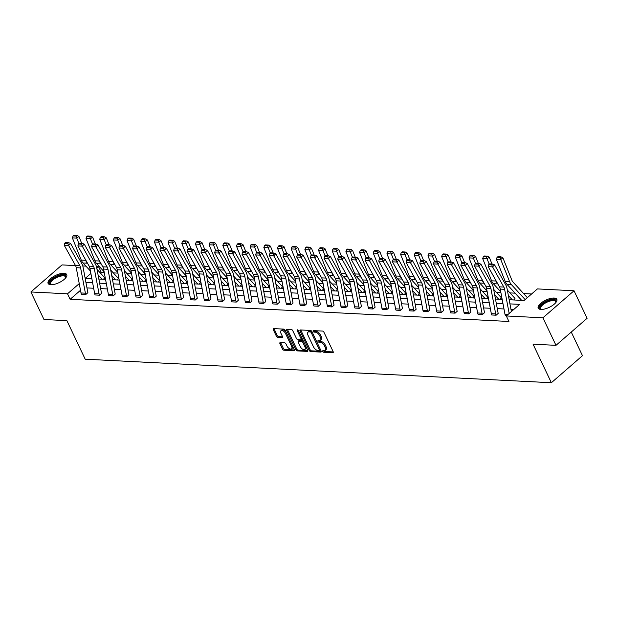 <?xml version="1.0" encoding="UTF-8"?>
<svg xmlns="http://www.w3.org/2000/svg" width="618" height="618" viewBox="0 0 618 618"><rect width="100%" height="100%" fill="white"/><g stroke="black" fill="none" stroke-linecap="round" stroke-linejoin="round"><path stroke-width="0.93" d="M322.704 351.441A0.912 0.487 -131 0 0 323.662 352.229L332.808 352.685A1.298 0.703 -131 0 0 333.148 352.584A1.298 0.703 -131 0 0 333.156 351.65L323.917 332.19A1.298 0.703 -131 0 0 322.542 331.07L313.403 330.607A0.912 0.487 -131 0 0 313.164 330.676A0.912 0.487 -131 0 0 313.156 331.333A0.912 0.487 -131 0 0 314.122 332.121L315.304 332.183A4.156 2.24 -131 0 1 319.699 335.775L320.472 337.397A4.156 2.24 -131 0 1 320.441 340.394A4.156 2.24 -131 0 1 319.359 340.719L318.17 340.657A0.912 0.487 -131 0 0 317.938 340.734A0.912 0.487 -131 0 0 317.93 341.383A0.912 0.487 -131 0 0 318.896 342.171L320.078 342.233A4.156 2.24 -131 0 1 324.473 345.833L325.238 347.455A4.156 2.24 -131 0 1 325.215 350.445A4.156 2.24 -131 0 1 324.133 350.769L322.944 350.715A0.912 0.487 -131 0 0 322.712 350.785A0.912 0.487 -131 0 0 322.704 351.441M323.562 350.746A0.912 0.487 -131 0 0 324.504 351.495L333.264 351.936M314.014 330.638A0.912 0.487 -131 0 0 314.956 331.387L316.146 331.449L315.304 332.183M318.788 340.688A0.912 0.487 -131 0 0 319.73 341.445L320.92 341.499L320.078 342.233M63.971 273.287A10.313 4.002 154.6 0 1 66.736 274.57A10.313 4.002 154.6 0 1 61.908 281.074A10.313 4.002 154.6 0 1 50.854 284.697A10.313 4.002 154.6 0 1 48.096 283.415A10.313 4.002 154.6 0 1 52.924 276.91A10.313 4.002 154.6 0 1 63.971 273.287M554.068 298.031A10.313 4.002 154.6 0 1 556.833 299.305A10.313 4.002 154.6 0 1 552.005 305.81A10.313 4.002 154.6 0 1 540.951 309.433A10.313 4.002 154.6 0 1 538.193 308.158A10.313 4.002 154.6 0 1 543.021 301.654A10.313 4.002 154.6 0 1 554.068 298.031M280.263 342.596A1.298 0.703 -131 0 0 279.931 342.696A1.298 0.703 -131 0 0 279.923 343.631L282.511 349.093A1.298 0.703 -131 0 0 283.886 350.221L294.037 350.73A1.298 0.703 -131 0 0 294.377 350.63A1.298 0.703 -131 0 0 294.384 349.695L285.145 330.236A1.298 0.703 -131 0 0 283.778 329.108L273.619 328.598A1.298 0.703 -131 0 0 273.28 328.699A1.298 0.703 -131 0 0 273.272 329.633L276.401 336.231A1.298 0.703 -131 0 0 277.776 337.351L282.125 337.575A1.298 0.703 -131 0 0 282.465 337.474A1.298 0.703 -131 0 0 282.472 336.54L280.92 333.264A3.476 1.869 -131 0 1 280.943 330.761A3.476 1.869 -131 0 1 285.524 333.496L291.603 346.312A3.476 1.869 -131 0 1 291.58 348.815A3.476 1.869 -131 0 1 286.999 346.072L285.987 343.94A1.298 0.703 -131 0 0 284.612 342.82L280.263 342.596M509.155 299.745L524.095 300.502L537.421 288.915L574.029 290.761L587.1 318.293L555.991 345.338L533.064 344.187L551.364 382.727L85.199 359.197L66.898 320.649L43.971 319.498L30.9 291.966L62.009 264.913L75.527 265.601M555.991 345.338L542.913 317.806L506.312 315.96L519.638 304.373L509.935 303.886M80.502 290.29L70.12 299.321L508.923 321.468L506.312 315.96M70.12 299.321L67.501 293.813L30.9 291.966M309.278 350.445A1.298 0.703 -131 0 0 310.645 351.572L320.804 352.082A1.298 0.703 -131 0 0 321.144 351.982A1.298 0.703 -131 0 0 321.151 351.047L311.912 331.588A1.298 0.703 -131 0 0 310.537 330.46L300.387 329.95A1.298 0.703 -131 0 0 300.047 330.051A1.298 0.703 -131 0 0 300.039 330.985L309.278 350.445L310.112 349.711A1.298 0.703 -131 0 0 311.487 350.839L321.26 351.333M307.424 351.403L297.266 350.893A1.298 0.703 -131 0 1 295.891 349.773L286.652 330.313A1.298 0.703 -131 0 1 286.667 329.379A1.298 0.703 -131 0 1 286.999 329.27L291.348 329.494A1.298 0.703 -131 0 1 292.723 330.615L296.47 338.51A1.298 0.703 -131 0 0 297.845 339.63L300.727 339.776A1.298 0.703 -131 0 0 301.066 339.676A1.298 0.703 -131 0 0 301.074 338.741L297.173 330.53A0.912 0.487 -131 0 1 297.181 329.873A0.912 0.487 -131 0 1 298.378 330.584L307.772 350.367A1.298 0.703 -131 0 1 307.764 351.302A1.298 0.703 -131 0 1 307.424 351.403L307.911 350.985M574.029 290.761L542.913 317.806M551.364 382.727L582.473 355.682L571.264 332.067M117.018 279.954L118.401 278.726A4.627 3.461 92.9 0 0 117.698 277.667L110.684 270.02M144.373 281.337L145.755 280.101A4.627 3.461 92.9 0 0 145.052 279.042L138.038 271.402M171.734 282.712L173.11 281.484A4.627 3.461 92.9 0 0 172.407 280.425L165.392 272.785M199.089 284.095L200.464 282.866A4.627 3.461 92.9 0 0 199.761 281.808L192.754 274.168M226.443 285.477L227.818 284.249A4.627 3.461 92.9 0 0 227.115 283.191L220.108 275.543M253.797 286.86L255.172 285.624A4.627 3.461 92.9 0 0 254.469 284.566L247.463 276.926M281.151 288.235L282.526 287.007A4.627 3.461 92.9 0 0 281.823 285.949L274.817 278.309M308.506 289.618L309.881 288.39A4.627 3.461 92.9 0 0 309.178 287.331L302.171 279.691M335.86 291.001L337.235 289.772A4.627 3.461 92.9 0 0 336.532 288.714L329.525 281.066M363.214 292.384L364.589 291.148A4.627 3.461 92.9 0 0 363.886 290.089L356.88 282.449M390.568 293.759L391.943 292.53A4.627 3.461 92.9 0 0 391.24 291.472L384.234 283.832M417.922 295.141L419.298 293.913A4.627 3.461 92.9 0 0 418.595 292.855L411.588 285.215M445.277 296.524L446.652 295.296A4.627 3.461 92.9 0 0 445.949 294.238L438.942 286.59M472.631 297.907L474.006 296.671A4.627 3.461 92.9 0 0 473.303 295.613L466.296 287.973M499.985 299.282L501.36 298.054A4.627 3.461 92.9 0 0 500.657 296.995L493.651 289.355M531.58 293.99L523.624 293.589M515.08 293.164L509.943 292.901M500.866 292.445L496.269 292.214M487.185 291.75L482.588 291.518M473.512 291.063L468.915 290.831M459.831 290.375L455.234 290.143M446.157 289.68L441.561 289.448M432.476 288.992L427.88 288.76M418.803 288.305L414.207 288.065M405.122 287.609L400.526 287.378M391.449 286.922L386.853 286.69M377.768 286.227L373.172 285.995M364.095 285.539L359.498 285.307M350.414 284.852L345.817 284.62M336.74 284.156L332.144 283.925M323.059 283.469L318.463 283.237M309.386 282.781L304.79 282.542M295.705 282.086L291.109 281.854M282.032 281.399L277.436 281.167M268.351 280.703L263.755 280.472M254.678 280.016L250.081 279.784M240.997 279.328L236.4 279.097M227.324 278.633L222.727 278.401M213.643 277.945L209.046 277.714M199.969 277.258L195.373 277.019M186.288 276.563L181.692 276.331M172.615 275.875L168.019 275.643M158.934 275.18L154.338 274.948M145.261 274.492L140.665 274.261M131.58 273.805L126.984 273.573M117.907 273.11L113.31 272.878M104.226 272.422L101.228 272.268L100.379 273.009M513.658 299.977L515.041 298.741A4.627 3.461 92.9 0 0 514.33 297.683L507.324 290.043M486.304 298.594L487.687 297.366A4.627 3.461 92.9 0 0 486.976 296.308L479.97 288.66M458.95 297.212L460.333 295.983A4.627 3.461 92.9 0 0 459.622 294.925L452.615 287.285M431.596 295.829L432.971 294.601A4.627 3.461 92.9 0 0 432.268 293.542L425.261 285.902M404.242 294.454L405.617 293.218A4.627 3.461 92.9 0 0 404.914 292.159L397.907 284.519M376.887 293.071L378.262 291.843A4.627 3.461 92.9 0 0 377.559 290.784L370.553 283.137M349.533 291.688L350.908 290.46A4.627 3.461 92.9 0 0 350.205 289.402L343.199 281.762M322.179 290.305L323.554 289.077A4.627 3.461 92.9 0 0 322.851 288.019L315.844 280.379M294.825 288.93L296.2 287.702A4.627 3.461 92.9 0 0 295.497 286.636L288.49 278.996M267.47 287.548L268.845 286.319A4.627 3.461 92.9 0 0 268.142 285.261L261.136 277.613M240.116 286.165L241.491 284.937A4.627 3.461 92.9 0 0 240.788 283.878L233.782 276.238M212.762 284.782L214.137 283.554A4.627 3.461 92.9 0 0 213.434 282.496L206.427 274.856M185.408 283.407L186.783 282.179A4.627 3.461 92.9 0 0 186.08 281.113L179.073 273.473M158.053 282.024L159.429 280.796A4.627 3.461 92.9 0 0 158.726 279.738L151.719 272.09M130.699 280.642L132.074 279.413A4.627 3.461 92.9 0 0 131.371 278.355L124.365 270.715M103.345 279.259L104.72 278.03A4.627 3.461 92.9 0 0 104.017 276.972L97.011 269.332M82.781 265.964L85.917 266.126M96.454 266.652L98.617 266.767L96.817 268.32M101.228 272.268L98.617 266.767M90.885 273.488L85.284 278.347L91.858 278.679M79.243 283.608L67.501 293.813M502.952 303.531L496.254 303.199M489.278 302.843L482.581 302.503M475.597 302.156L468.9 301.816M461.924 301.46L455.227 301.12M448.243 300.773L441.546 300.433M434.57 300.078L427.872 299.745M420.889 299.39L414.191 299.05M407.216 298.703L400.518 298.363M393.535 298.007L386.837 297.675M379.861 297.32L373.164 296.98M366.18 296.632L359.483 296.292M352.507 295.937L345.81 295.597M338.826 295.249L332.129 294.91M325.153 294.554L318.455 294.222M311.472 293.867L304.774 293.527M297.799 293.179L291.101 292.839M284.118 292.484L277.42 292.152M270.445 291.796L263.747 291.457M256.764 291.109L250.066 290.769M243.09 290.414L236.393 290.074M229.409 289.726L222.712 289.386M215.736 289.031L209.038 288.699M202.055 288.343L195.358 288.003M188.382 287.656L181.684 287.316M174.701 286.961L168.003 286.628M161.028 286.273L154.33 285.933M147.347 285.586L140.649 285.246M133.673 284.89L126.976 284.55M119.992 284.203L113.295 283.863M106.319 283.507L99.622 283.175M92.638 282.82L85.941 282.48M98.841 279.035L105.539 279.375M112.515 279.722L119.212 280.062M126.196 280.417L132.893 280.75M139.869 281.105L146.566 281.445M153.55 281.793L160.247 282.132M167.223 282.488L173.921 282.828M180.904 283.175L187.602 283.515M194.577 283.871L201.275 284.203M208.258 284.558L214.956 284.898M221.932 285.246L228.629 285.586M235.612 285.941L242.31 286.273M249.286 286.628L255.983 286.968M262.967 287.316L269.664 287.656M276.64 288.011L283.338 288.351M290.321 288.699L297.019 289.039M303.994 289.394L310.692 289.726M317.675 290.081L324.373 290.421M331.348 290.769L338.046 291.109M345.029 291.464L351.727 291.796M358.703 292.152L365.4 292.492M372.384 292.839L379.081 293.179M386.057 293.535L392.754 293.874M399.738 294.222L406.435 294.562M413.411 294.917L420.109 295.249M427.092 295.605L433.79 295.945M440.765 296.292L447.463 296.632M454.446 296.988L461.144 297.32M468.12 297.675L474.817 298.015M481.801 298.363L488.498 298.703M495.474 299.058L502.171 299.398M513.797 309.456L510.955 309.309M503.979 308.961L497.274 308.621M490.298 308.266L483.6 307.934M476.625 307.579L469.919 307.239M462.944 306.891L456.246 306.551M449.271 306.196L442.565 305.856M435.59 305.508L428.892 305.168M421.916 304.813L415.211 304.481M408.235 304.126L401.538 303.786M394.562 303.438L387.857 303.098M380.881 302.743L374.184 302.411M367.208 302.055L360.503 301.715M353.527 301.368L346.829 301.028M339.854 300.672L333.148 300.333M326.173 299.985L319.475 299.645M312.499 299.29L305.794 298.957M298.818 298.602L292.121 298.262M285.145 297.915L278.44 297.575M271.464 297.219L264.767 296.887M257.791 296.532L251.086 296.192M244.11 295.844L237.412 295.504M230.437 295.149L223.731 294.809M216.756 294.462L210.058 294.122M203.075 293.766L196.377 293.434M189.402 293.079L182.704 292.739M175.721 292.391L169.023 292.051M162.047 291.696L155.35 291.364M148.366 291.008L141.669 290.669M134.693 290.321L127.996 289.981M121.012 289.626L114.315 289.286M107.339 288.938L100.641 288.598M93.658 288.251L86.96 287.911M85.817 294.5L85.802 294.477A4.627 3.461 -87.1 0 1 85.384 293.171L80.626 267.918A6.613 4.944 92.9 0 0 79.83 265.663L68.583 245.47L70.583 243.446L81.831 263.647A9.919 7.416 -87.1 0 1 83.028 267.022L87.787 292.283A1.321 0.989 92.9 0 0 87.903 292.654L85.817 294.5L81.421 294.261A4.627 3.461 -87.1 0 1 81.004 292.955L76.246 267.694A6.613 4.944 92.9 0 0 75.442 265.446L64.202 245.246L68.583 245.47L67.771 243.469L68.567 242.665L65.5 242.511L64.705 243.314L67.771 243.469M99.49 295.195L99.483 295.172A4.627 3.461 -87.1 0 1 99.065 293.867L94.307 268.606A6.613 4.944 92.9 0 0 93.503 266.358L82.264 246.157L84.264 244.141L95.504 264.334A9.919 7.416 -87.1 0 1 96.709 267.71L101.46 292.971A1.321 0.989 92.9 0 0 101.584 293.341L99.49 295.195L95.095 294.948A4.627 3.461 -87.1 0 1 94.678 293.643L89.919 268.39A6.613 4.944 92.9 0 0 89.123 266.134L77.876 245.941L82.264 246.157L81.445 244.164L82.248 243.353L79.181 243.198L78.378 244.01L81.445 244.164M108.776 295.643L113.156 295.86A4.627 3.461 -87.1 0 1 112.739 294.554L107.98 269.301A6.613 4.944 92.9 0 0 107.184 267.046L95.937 246.852L97.938 244.828L109.185 265.022A9.919 7.416 -87.1 0 1 110.383 268.405L115.141 293.658A1.321 0.989 92.9 0 0 115.257 294.037L113.171 295.883L108.776 295.643A4.627 3.461 -87.1 0 1 108.359 294.33L103.6 269.077A6.613 4.944 92.9 0 0 102.797 266.821L91.557 246.628L95.937 246.852L95.126 244.852L95.921 244.04L92.855 243.886L92.059 244.697L95.126 244.852M122.449 296.331L126.837 296.555A4.627 3.461 -87.1 0 1 126.42 295.249L121.661 269.989A6.613 4.944 92.9 0 0 120.858 267.733L109.618 247.54L111.619 245.516L122.858 265.717A9.919 7.416 -87.1 0 1 124.063 269.093L128.814 294.353A1.321 0.989 92.9 0 0 128.938 294.724L126.844 296.57L122.449 296.331A4.627 3.461 -87.1 0 1 122.032 295.025L117.273 269.765A6.613 4.944 92.9 0 0 116.478 267.517L105.23 247.316L109.618 247.54L108.799 245.539L109.602 244.736L106.535 244.581L105.732 245.385L108.799 245.539M136.13 297.019L140.51 297.243A4.627 3.461 -87.1 0 1 140.093 295.937L135.334 270.676A6.613 4.944 92.9 0 0 134.539 268.428L123.291 248.235L125.292 246.211L136.539 266.404A9.919 7.416 -87.1 0 1 137.737 269.788L142.495 295.041A1.321 0.989 92.9 0 0 142.611 295.412L140.525 297.266L136.13 297.019A4.627 3.461 -87.1 0 1 135.713 295.713L130.954 270.46A6.613 4.944 92.9 0 0 130.151 268.204L118.911 248.011L123.291 248.235L122.48 246.234L123.276 245.423L120.209 245.269L119.413 246.08L122.48 246.234M154.199 297.953L154.191 297.93A4.627 3.461 -87.1 0 1 153.774 296.625L149.015 271.372A6.613 4.944 92.9 0 0 148.212 269.116L136.972 248.923L138.973 246.899L150.213 267.092A9.919 7.416 -87.1 0 1 151.418 270.475L156.169 295.728A1.321 0.989 92.9 0 0 156.292 296.107L154.199 297.953L149.803 297.714A4.627 3.461 -87.1 0 1 149.386 296.408L144.627 271.147A6.613 4.944 92.9 0 0 143.832 268.892L132.584 248.699L136.972 248.923L136.153 246.922L136.957 246.111L133.89 245.956L133.086 246.767L136.153 246.922M167.88 298.649L167.864 298.625A4.627 3.461 -87.1 0 1 167.447 297.32L162.688 272.059A6.613 4.944 92.9 0 0 161.893 269.803L150.645 249.61L152.646 247.594L163.894 267.787A9.919 7.416 -87.1 0 1 165.091 271.163L169.85 296.424A1.321 0.989 92.9 0 0 169.973 296.794L167.88 298.649L163.484 298.401A4.627 3.461 -87.1 0 1 163.067 297.096L158.308 271.835A6.613 4.944 92.9 0 0 157.505 269.587L146.265 249.394L150.645 249.61L149.834 247.609L150.63 246.806L147.563 246.652L146.767 247.455L149.834 247.609M181.553 299.336L181.545 299.313A4.627 3.461 -87.1 0 1 181.128 298.007L176.369 272.747A6.613 4.944 92.9 0 0 175.566 270.499L164.326 250.305L166.327 248.281L177.567 268.475A9.919 7.416 -87.1 0 1 178.772 271.858L183.523 297.111A1.321 0.989 92.9 0 0 183.646 297.482L181.553 299.336L177.157 299.089A4.627 3.461 -87.1 0 1 176.74 297.783L171.982 272.53A6.613 4.944 92.9 0 0 171.186 270.275L159.938 250.081L164.326 250.305L163.507 248.305L164.311 247.494L161.244 247.339L160.441 248.15L163.507 248.305M195.234 300.024L195.218 300A4.627 3.461 -87.1 0 1 194.801 298.695L190.043 273.442A6.613 4.944 92.9 0 0 189.247 271.186L177.999 250.993L180 248.969L191.248 269.162A9.919 7.416 -87.1 0 1 192.445 272.546L197.204 297.806A1.321 0.989 92.9 0 0 197.327 298.177L195.234 300.024L190.838 299.784A4.627 3.461 -87.1 0 1 190.421 298.479L185.663 273.218A6.613 4.944 92.9 0 0 184.859 270.97L173.619 250.769L177.999 250.993L177.188 248.992L177.984 248.189L174.917 248.034L174.121 248.838L177.188 248.992M208.907 300.719L208.899 300.696A4.627 3.461 -87.1 0 1 208.482 299.39L203.724 274.129A6.613 4.944 92.9 0 0 202.92 271.881L191.68 251.68L193.681 249.664L204.921 269.857A9.919 7.416 -87.1 0 1 206.126 273.233L210.877 298.494A1.321 0.989 92.9 0 0 211.001 298.865L208.907 300.719L204.512 300.472A4.627 3.461 -87.1 0 1 204.094 299.166L199.336 273.913A6.613 4.944 92.9 0 0 198.54 271.657L187.293 251.464L191.68 251.68L190.862 249.687L191.665 248.876L188.598 248.722L187.795 249.533L190.862 249.687M222.588 301.406L222.573 301.383A4.627 3.461 -87.1 0 1 222.156 300.078L217.397 274.825A6.613 4.944 92.9 0 0 216.601 272.569L205.354 252.376L207.354 250.352L218.602 270.545A9.919 7.416 -87.1 0 1 219.799 273.928L224.558 299.182A1.321 0.989 92.9 0 0 224.682 299.56L222.588 301.406L218.193 301.167A4.627 3.461 -87.1 0 1 217.775 299.854L213.017 274.601A6.613 4.944 92.9 0 0 212.213 272.345L200.974 252.152L205.354 252.376L204.543 250.375L205.346 249.564L202.271 249.409L201.476 250.22L204.543 250.375M231.866 301.854L236.254 302.078A4.627 3.461 -87.1 0 1 235.837 300.773L231.078 275.512A6.613 4.944 92.9 0 0 230.275 273.256L219.035 253.063L221.035 251.039L232.275 271.24A9.919 7.416 -87.1 0 1 233.48 274.616L238.239 299.877A1.321 0.989 92.9 0 0 238.355 300.248L236.261 302.094L231.866 301.854A4.627 3.461 -87.1 0 1 231.449 300.549L226.69 275.288A6.613 4.944 92.9 0 0 225.894 273.04L214.647 252.839L219.035 253.063L218.216 251.062L219.019 250.259L215.952 250.105L215.149 250.908L218.216 251.062M245.547 302.542L249.927 302.766A4.627 3.461 -87.1 0 1 249.51 301.46L244.751 276.2A6.613 4.944 92.9 0 0 243.956 273.952L232.708 253.759L234.709 251.735L245.956 271.928A9.919 7.416 -87.1 0 1 247.154 275.311L251.912 300.564A1.321 0.989 92.9 0 0 252.036 300.935L249.942 302.789L245.547 302.542A4.627 3.461 -87.1 0 1 245.13 301.236L240.371 275.983A6.613 4.944 92.9 0 0 239.568 273.728L228.328 253.534L232.708 253.759L231.897 251.758L232.7 250.947L229.626 250.792L228.83 251.603L231.897 251.758M263.616 303.477L263.608 303.453A4.627 3.461 -87.1 0 1 263.191 302.148L258.432 276.895A6.613 4.944 92.9 0 0 257.629 274.639L246.389 254.446L248.39 252.422L259.63 272.615A9.919 7.416 -87.1 0 1 260.835 275.999L265.593 301.252A1.321 0.989 92.9 0 0 265.709 301.63L263.616 303.477L259.22 303.237A4.627 3.461 -87.1 0 1 258.803 301.932L254.044 276.671A6.613 4.944 92.9 0 0 253.249 274.415L242.001 254.222L246.389 254.446L245.57 252.445L246.373 251.634L243.307 251.48L242.503 252.291L245.57 252.445M277.297 304.172L277.281 304.149A4.627 3.461 -87.1 0 1 276.864 302.843L272.105 277.582A6.613 4.944 92.9 0 0 271.31 275.327L260.062 255.134L262.063 253.117L273.31 273.31A9.919 7.416 -87.1 0 1 274.508 276.686L279.266 301.947A1.321 0.989 92.9 0 0 279.39 302.318L277.297 304.172L272.901 303.925A4.627 3.461 -87.1 0 1 272.484 302.619L267.725 277.358A6.613 4.944 92.9 0 0 266.922 275.11L255.682 254.917L260.062 255.134L259.251 253.133L260.054 252.329L256.98 252.175L256.184 252.978L259.251 253.133M290.97 304.859L290.962 304.836A4.627 3.461 -87.1 0 1 290.545 303.531L285.786 278.27A6.613 4.944 92.9 0 0 284.983 276.022L273.743 255.829L275.744 253.805L286.984 273.998A9.919 7.416 -87.1 0 1 288.189 277.382L292.947 302.635A1.321 0.989 92.9 0 0 293.063 303.005L290.97 304.859L286.574 304.612A4.627 3.461 -87.1 0 1 286.157 303.307L281.399 278.054A6.613 4.944 92.9 0 0 280.603 275.798L269.355 255.605L273.743 255.829L272.924 253.828L273.728 253.017L270.661 252.862L269.857 253.674L272.924 253.828M304.651 305.547L304.635 305.524A4.627 3.461 -87.1 0 1 304.218 304.218L299.46 278.965A6.613 4.944 92.9 0 0 298.664 276.709L287.416 256.516L289.417 254.492L300.665 274.686A9.919 7.416 -87.1 0 1 301.862 278.069L306.621 303.33A1.321 0.989 92.9 0 0 306.744 303.701L304.651 305.547L300.255 305.307A4.627 3.461 -87.1 0 1 299.838 304.002L295.08 278.741A6.613 4.944 92.9 0 0 294.276 276.493L283.036 256.292L287.416 256.516L286.605 254.516L287.409 253.712L284.334 253.558L283.538 254.361L286.605 254.516M318.324 306.242L318.316 306.219A4.627 3.461 -87.1 0 1 317.899 304.913L313.141 279.653A6.613 4.944 92.9 0 0 312.337 277.405L301.097 257.204L303.098 255.188L314.338 275.381A9.919 7.416 -87.1 0 1 315.543 278.757L320.302 304.017A1.321 0.989 92.9 0 0 320.418 304.388L318.324 306.242L313.929 305.995A4.627 3.461 -87.1 0 1 313.511 304.689L308.753 279.436A6.613 4.944 92.9 0 0 307.957 277.181L296.71 256.988L301.097 257.204L300.278 255.211L301.082 254.4L298.015 254.245L297.212 255.056L300.278 255.211M332.005 306.93L331.99 306.907A4.627 3.461 -87.1 0 1 331.572 305.601L326.814 280.348A6.613 4.944 92.9 0 0 326.018 278.092L314.771 257.899L316.771 255.875L328.019 276.068A9.919 7.416 -87.1 0 1 329.216 279.452L333.975 304.705A1.321 0.989 92.9 0 0 334.099 305.083L332.005 306.93L327.61 306.69A4.627 3.461 -87.1 0 1 327.192 305.377L322.434 280.124A6.613 4.944 92.9 0 0 321.63 277.868L310.39 257.675L314.771 257.899L313.959 255.898L314.763 255.087L311.688 254.933L310.893 255.744L313.959 255.898M345.678 307.617L345.671 307.602A4.627 3.461 -87.1 0 1 345.253 306.289L340.495 281.036A6.613 4.944 92.9 0 0 339.691 278.78L328.452 258.587L330.452 256.563L341.692 276.764A9.919 7.416 -87.1 0 1 342.897 280.139L347.656 305.4A1.321 0.989 92.9 0 0 347.772 305.771L345.678 307.617L341.283 307.378A4.627 3.461 -87.1 0 1 340.866 306.072L336.107 280.811A6.613 4.944 92.9 0 0 335.311 278.563L324.064 258.363L328.452 258.587L327.633 256.586L328.436 255.782L325.369 255.628L324.566 256.431L327.633 256.586M359.359 308.312L359.344 308.289A4.627 3.461 -87.1 0 1 358.927 306.984L354.168 281.723A6.613 4.944 92.9 0 0 353.372 279.475L342.125 259.274L344.126 257.258L355.373 277.451A9.919 7.416 -87.1 0 1 356.571 280.835L361.329 306.088A1.321 0.989 92.9 0 0 361.453 306.458L359.359 308.312L354.964 308.065A4.627 3.461 -87.1 0 1 354.547 306.76L349.788 281.507A6.613 4.944 92.9 0 0 348.985 279.251L337.745 259.058L342.125 259.274L341.314 257.281L342.117 256.47L339.043 256.315L338.247 257.127L341.314 257.281M373.033 309L373.025 308.977A4.627 3.461 -87.1 0 1 372.608 307.671L367.849 282.418A6.613 4.944 92.9 0 0 367.046 280.163L355.806 259.969L357.807 257.945L369.046 278.139A9.919 7.416 -87.1 0 1 370.252 281.522L375.01 306.775A1.321 0.989 92.9 0 0 375.126 307.154L373.033 309L368.637 308.761A4.627 3.461 -87.1 0 1 368.22 307.455L363.461 282.194A6.613 4.944 92.9 0 0 362.666 279.939L351.418 259.745L355.806 259.969L354.987 257.969L355.79 257.158L352.724 257.003L351.92 257.814L354.987 257.969M386.714 309.695L386.698 309.672A4.627 3.461 -87.1 0 1 386.281 308.367L381.522 283.106A6.613 4.944 92.9 0 0 380.727 280.85L369.479 260.657L371.48 258.641L382.727 278.834A9.919 7.416 -87.1 0 1 383.925 282.21L388.683 307.47A1.321 0.989 92.9 0 0 388.807 307.841L386.714 309.695L382.318 309.448A4.627 3.461 -87.1 0 1 381.901 308.143L377.142 282.882A6.613 4.944 92.9 0 0 376.339 280.634L365.099 260.441L369.479 260.657L368.668 258.656L369.471 257.853L366.397 257.698L365.601 258.502L368.668 258.656M400.387 310.383L400.379 310.36A4.627 3.461 -87.1 0 1 399.962 309.054L395.203 283.793A6.613 4.944 92.9 0 0 394.4 281.545L383.16 261.352L385.161 259.328L396.401 279.521A9.919 7.416 -87.1 0 1 397.606 282.905L402.364 308.158A1.321 0.989 92.9 0 0 402.48 308.529L400.387 310.383L395.991 310.136A4.627 3.461 -87.1 0 1 395.574 308.83L390.815 283.577A6.613 4.944 92.9 0 0 390.02 281.321L378.772 261.128L383.16 261.352L382.341 259.351L383.145 258.54L380.078 258.386L379.274 259.197L382.341 259.351M414.068 311.07L414.052 311.047A4.627 3.461 -87.1 0 1 413.635 309.742L408.877 284.489A6.613 4.944 92.9 0 0 408.081 282.233L396.833 262.04L398.834 260.016L410.082 280.209A9.919 7.416 -87.1 0 1 411.279 283.592L416.038 308.853A1.321 0.989 92.9 0 0 416.161 309.224L414.068 311.07L409.672 310.831A4.627 3.461 -87.1 0 1 409.255 309.525L404.496 284.265A6.613 4.944 92.9 0 0 403.693 282.017L392.453 261.816L396.833 262.04L396.022 260.039L396.826 259.236L393.751 259.081L392.955 259.884L396.022 260.039M427.741 311.766L427.733 311.742A4.627 3.461 -87.1 0 1 427.316 310.437L422.558 285.176A6.613 4.944 92.9 0 0 421.754 282.928L410.514 262.727L412.515 260.711L423.755 280.904A9.919 7.416 -87.1 0 1 424.96 284.28L429.719 309.541A1.321 0.989 92.9 0 0 429.834 309.912L427.741 311.766L423.345 311.518A4.627 3.461 -87.1 0 1 422.928 310.213L418.17 284.96A6.613 4.944 92.9 0 0 417.374 282.704L406.126 262.511L410.514 262.727L409.695 260.734L410.499 259.923L407.432 259.769L406.629 260.58L409.695 260.734M437.026 312.214L441.406 312.43A4.627 3.461 -87.1 0 1 440.989 311.124L436.231 285.871A6.613 4.944 92.9 0 0 435.435 283.616L424.187 263.423L426.188 261.399L437.436 281.592A9.919 7.416 -87.1 0 1 438.633 284.975L443.392 310.228A1.321 0.989 92.9 0 0 443.515 310.607L441.422 312.453L437.026 312.214A4.627 3.461 -87.1 0 1 436.609 310.9L431.851 285.647A6.613 4.944 92.9 0 0 431.047 283.392L419.807 263.198L424.187 263.423L423.376 261.422L424.18 260.611L421.105 260.456L420.31 261.267L423.376 261.422M450.707 312.901L455.087 313.125A4.627 3.461 -87.1 0 1 454.67 311.812L449.912 286.559A6.613 4.944 92.9 0 0 449.108 284.303L437.868 264.11L439.869 262.086L451.109 282.287A9.919 7.416 -87.1 0 1 452.314 285.663L457.073 310.924A1.321 0.989 92.9 0 0 457.189 311.294L455.095 313.141L450.707 312.901A4.627 3.461 -87.1 0 1 450.283 311.596L445.524 286.335A6.613 4.944 92.9 0 0 444.728 284.087L433.481 263.886L437.868 264.11L437.05 262.109L437.853 261.306L434.786 261.151L433.983 261.955L437.05 262.109M468.776 313.836L468.761 313.813A4.627 3.461 -87.1 0 1 468.344 312.507L463.585 287.246A6.613 4.944 92.9 0 0 462.789 284.998L451.542 264.798L453.542 262.781L464.79 282.974A9.919 7.416 -87.1 0 1 465.987 286.358L470.746 311.611A1.321 0.989 92.9 0 0 470.87 311.982L468.776 313.836L464.381 313.589A4.627 3.461 -87.1 0 1 463.964 312.283L459.205 287.03A6.613 4.944 92.9 0 0 458.401 284.774L447.162 264.581L451.542 264.798L450.731 262.804L451.534 261.993L448.459 261.839L447.664 262.65L450.731 262.804M482.449 314.523L482.442 314.5A4.627 3.461 -87.1 0 1 482.025 313.195L477.266 287.942A6.613 4.944 92.9 0 0 476.463 285.686L465.223 265.493L467.223 263.469L478.463 283.662A9.919 7.416 -87.1 0 1 479.668 287.046L484.427 312.299A1.321 0.989 92.9 0 0 484.543 312.677L482.449 314.523L478.062 314.284A4.627 3.461 -87.1 0 1 477.637 312.978L472.878 287.718A6.613 4.944 92.9 0 0 472.082 285.462L460.835 265.269L465.223 265.493L464.404 263.492L465.207 262.681L462.14 262.526L461.337 263.338L464.404 263.492M496.13 315.219L496.115 315.195A4.627 3.461 -87.1 0 1 495.698 313.89L490.939 288.629A6.613 4.944 92.9 0 0 490.144 286.373L478.896 266.18L480.897 264.164L492.144 284.357A9.919 7.416 -87.1 0 1 493.342 287.733L498.1 312.994A1.321 0.989 92.9 0 0 498.224 313.365L496.13 315.219L491.735 314.971A4.627 3.461 -87.1 0 1 491.318 313.666L486.559 288.405A6.613 4.944 92.9 0 0 485.756 286.157L474.516 265.964L478.896 266.18L478.085 264.18L478.888 263.376L475.814 263.222L475.018 264.025L478.085 264.18M506.567 315.744L505.416 315.659A4.627 3.461 -87.1 0 1 504.991 314.353L500.232 289.1A6.613 4.944 92.9 0 0 499.437 286.845L488.189 266.652L492.577 266.876L491.758 264.875L492.561 264.064L489.495 263.909L488.691 264.72L491.758 264.875M325.215 350.445L326.057 349.718A4.156 2.24 -131 0 0 326.08 346.721L325.238 347.455M320.92 341.499A4.156 2.24 -131 0 1 325.315 345.099L326.08 346.721M320.441 340.394L321.283 339.661A4.156 2.24 -131 0 0 321.306 336.671L320.472 337.397M316.146 331.449A4.156 2.24 -131 0 1 320.541 335.049L321.306 336.671M300.773 329.966A1.298 0.703 -131 0 0 300.881 330.259L310.112 349.711M319.135 350.522A0.912 0.487 -131 0 0 319.375 350.452A0.912 0.487 -131 0 0 319.382 349.796L311.271 332.716A0.912 0.487 -131 0 0 310.313 331.928L309.062 331.866A4.156 2.24 -131 0 0 307.98 332.19A4.156 2.24 -131 0 0 307.949 335.188L313.496 346.86A4.156 2.24 -131 0 0 317.891 350.46L319.135 350.522M319.977 349.788A0.912 0.487 -131 0 0 320.217 349.718A0.912 0.487 -131 0 0 320.286 349.216M312.028 331.827A0.912 0.487 -131 0 0 311.148 331.194L310.313 331.928M307.98 332.19L308.822 331.457A4.156 2.24 -131 0 1 309.904 331.132L311.148 331.194M307.872 350.653L298.108 350.159L297.266 350.893M287.393 329.294A1.298 0.703 -131 0 0 287.494 329.579L296.733 349.039A1.298 0.703 -131 0 0 298.108 350.159M301.569 339.05A1.298 0.703 -131 0 0 301.901 338.95A1.298 0.703 -131 0 0 301.986 338.193M300.356 346.698A3.476 1.869 -131 0 0 304.937 349.433A3.476 1.869 -131 0 0 304.96 346.93L302.82 342.418A1.298 0.703 -131 0 0 301.445 341.291L298.564 341.144A1.298 0.703 -131 0 0 298.224 341.244A1.298 0.703 -131 0 0 298.216 342.187L300.356 346.698M304.937 349.433L305.779 348.706A3.476 1.869 -131 0 0 305.933 346.497M303.562 341.499A1.298 0.703 -131 0 0 302.287 340.564L301.445 341.291M298.224 341.244L299.066 340.518A1.298 0.703 -131 0 1 299.398 340.418L302.287 340.564M291.58 348.815L292.422 348.081A3.476 1.869 -131 0 0 292.577 345.871M286.211 332.469A3.476 1.869 -131 0 0 281.785 330.027L280.943 330.761M274.006 328.621A1.298 0.703 -131 0 0 274.114 328.907L277.243 335.497A1.298 0.703 -131 0 0 278.618 336.625L282.573 336.825M280.657 342.619A1.298 0.703 -131 0 0 280.757 342.905L283.353 348.359A1.298 0.703 -131 0 0 284.728 349.487L294.492 349.981M527.355 297.667L513.01 282.024A6.613 4.944 -87.1 0 1 511.828 280.101L502.928 257.868L500.735 259.498L509.641 281.731A9.919 7.416 92.9 0 0 511.41 284.604L525.153 299.583M500.14 257.482L501.013 256.833L497.946 256.671L497.065 257.327L500.14 257.482L500.735 259.498L496.354 259.274L505.254 281.507A9.919 7.416 92.9 0 0 507.03 284.388L521.7 300.379M496.354 259.274L497.065 257.327M501.013 256.833L502.928 257.868M509.17 313.481L504.62 289.317A6.613 4.944 92.9 0 0 503.817 287.069L492.577 266.876L494.578 264.852L505.818 285.045A9.919 7.416 -87.1 0 1 507.023 288.428L511.38 311.557M494.578 264.852L492.561 264.064M488.691 264.72L488.189 266.652M491.998 264.033L489.247 257.181L487.061 258.803L489.217 264.187M495.342 279.498L495.96 281.036A9.919 7.416 92.9 0 0 497.737 283.917L497.915 284.11M508.351 295.489L512.407 299.908M486.459 256.787L487.339 256.138L484.265 255.983L483.392 256.632L486.459 256.787L487.061 258.803L482.673 258.587L491.58 280.819A9.919 7.416 92.9 0 0 493.349 283.693L500.735 291.742M482.673 258.587L483.392 256.632M487.339 256.138L489.247 257.181M478.317 263.345L475.574 256.493L473.38 258.115L475.536 263.5M481.669 278.811L482.287 280.348A9.919 7.416 92.9 0 0 484.056 283.229L484.234 283.423M494.67 294.801L498.726 299.22M472.785 256.099L473.658 255.45L470.592 255.296L469.711 255.945L472.785 256.099L473.38 258.115L469 257.891L477.899 280.124A9.919 7.416 92.9 0 0 479.676 283.005L487.054 291.055M469 257.891L469.711 255.945M473.658 255.45L475.574 256.493M480.897 264.164L478.888 263.376M475.018 264.025L474.516 265.964M467.223 263.469L465.207 262.681M461.337 263.338L460.835 265.269M541.422 309.448A8.93 3.461 154.6 0 1 541.237 309.402A8.93 3.461 154.6 0 1 539.97 306.822A8.93 3.461 154.6 0 1 549.889 300.194A8.93 3.461 154.6 0 1 555.891 302.403A8.93 3.461 154.6 0 1 555.868 302.457A8.93 3.461 154.6 0 1 555.791 302.619M555.713 302.72A8.266 3.206 -25.4 0 0 555.659 301.623A8.266 3.206 -25.4 0 0 548.413 301.592A8.266 3.206 -25.4 0 0 540.82 307.208A8.266 3.206 -25.4 0 0 540.727 308.706A8.266 3.206 -25.4 0 0 541.546 309.44M556.98 299.892A10.251 3.971 -25.4 0 0 547.757 300.356A10.251 3.971 -25.4 0 0 538.788 307.146A10.251 3.971 -25.4 0 0 538.548 308.645M51.325 284.705A8.93 3.461 154.6 0 1 51.139 284.666A8.93 3.461 154.6 0 1 49.873 282.086A8.93 3.461 154.6 0 1 59.791 275.45A8.93 3.461 154.6 0 1 65.794 277.667A8.93 3.461 154.6 0 1 65.771 277.714A8.93 3.461 154.6 0 1 65.693 277.884M65.616 277.976A8.266 3.206 -25.4 0 0 65.562 276.879A8.266 3.206 -25.4 0 0 58.316 276.849A8.266 3.206 -25.4 0 0 50.722 282.472A8.266 3.206 -25.4 0 0 50.63 283.971A8.266 3.206 -25.4 0 0 51.448 284.705M66.883 275.149A10.251 3.971 -25.4 0 0 57.659 275.62A10.251 3.971 -25.4 0 0 48.691 282.411A10.251 3.971 -25.4 0 0 48.451 283.901M464.643 262.658L461.893 255.798L459.707 257.428L461.862 262.812M467.988 278.123L468.606 279.653A9.919 7.416 92.9 0 0 470.383 282.534L470.561 282.727M480.997 294.106L485.053 298.533M459.104 255.412L459.985 254.755L456.911 254.601L456.038 255.249L459.104 255.412L459.707 257.428L455.319 257.204L464.226 279.436A9.919 7.416 92.9 0 0 465.995 282.318L473.38 290.36M455.319 257.204L456.038 255.249M459.985 254.755L461.893 255.798M453.542 262.781L451.534 261.993M447.664 262.65L447.162 264.581M450.962 261.962L448.22 255.11L446.026 256.733L448.181 262.117M454.315 277.428L454.933 278.965A9.919 7.416 92.9 0 0 456.702 281.847L456.88 282.04M467.316 293.419L471.372 297.837M445.431 254.716L446.304 254.068L443.237 253.913L442.357 254.562L445.431 254.716L446.026 256.733L441.646 256.516L450.545 278.741A9.919 7.416 92.9 0 0 452.322 281.623L459.699 289.672M441.646 256.516L442.357 254.562M446.304 254.068L448.22 255.11M439.869 262.086L437.853 261.306M433.983 261.955L433.481 263.886M437.289 261.275L434.539 254.423L432.353 256.045L434.508 261.429M440.634 276.74L441.252 278.278A9.919 7.416 92.9 0 0 443.029 281.151L443.206 281.352M453.643 292.731L457.699 297.15M431.75 254.029L432.631 253.38L429.556 253.226L428.683 253.874L431.75 254.029L432.353 256.045L427.965 255.821L436.872 278.054A9.919 7.416 92.9 0 0 438.641 280.935L446.026 288.985M427.965 255.821L428.683 253.874M432.631 253.38L434.539 254.423M426.188 261.399L424.18 260.611M420.31 261.267L419.807 263.198M423.608 260.587L420.866 253.728L418.672 255.35L420.827 260.742M426.961 276.045L427.579 277.582A9.919 7.416 92.9 0 0 429.348 280.464L429.525 280.657M439.962 292.036L444.018 296.462M418.077 253.334L418.95 252.685L415.883 252.53L415.002 253.179L418.077 253.334L418.672 255.35L414.292 255.134L423.191 277.366A9.919 7.416 92.9 0 0 424.968 280.24L432.345 288.289M414.292 255.134L415.002 253.179M418.95 252.685L420.866 253.728M412.515 260.711L410.499 259.923M406.629 260.58L406.126 262.511M409.935 259.892L407.185 253.04L404.999 254.662L407.154 260.047M413.28 275.358L413.898 276.895A9.919 7.416 92.9 0 0 415.675 279.776L415.852 279.969M426.289 291.348L430.344 295.767M404.396 252.646L405.277 251.997L402.202 251.843L401.329 252.492L404.396 252.646L404.999 254.662L400.611 254.438L409.518 276.671A9.919 7.416 92.9 0 0 411.287 279.552L418.672 287.602M400.611 254.438L401.329 252.492M405.277 251.997L407.185 253.04M398.834 260.016L396.826 259.236M392.955 259.884L392.453 261.816M396.254 259.205L393.511 252.345L391.318 253.975L393.473 259.359M399.607 274.67L400.225 276.207A9.919 7.416 92.9 0 0 401.994 279.081L402.171 279.274M412.608 290.661L416.663 295.08M390.723 251.959L391.596 251.31L388.529 251.147L387.648 251.804L390.723 251.959L391.318 253.975L386.938 253.751L395.837 275.983A9.919 7.416 92.9 0 0 397.613 278.865L404.991 286.906M386.938 253.751L387.648 251.804M391.596 251.31L393.511 252.345M385.161 259.328L383.145 258.54M379.274 259.197L378.772 261.128M382.581 258.509L379.831 251.657L377.644 253.28L379.8 258.664M385.926 273.975L386.544 275.512A9.919 7.416 92.9 0 0 388.32 278.394L388.498 278.587M398.934 289.966L402.99 294.384M377.042 251.263L377.922 250.614L374.848 250.46L373.975 251.109L377.042 251.263L377.644 253.28L373.257 253.063L382.163 275.296A9.919 7.416 92.9 0 0 383.933 278.17L391.318 286.219M373.257 253.063L373.975 251.109M377.922 250.614L379.831 251.657M371.48 258.641L369.471 257.853M365.601 258.502L365.099 260.441M368.9 257.822L366.157 250.97L363.963 252.592L366.119 257.976M372.252 273.287L372.87 274.825A9.919 7.416 92.9 0 0 374.639 277.706L374.817 277.899M385.253 289.278L389.309 293.697M363.369 250.576L364.241 249.927L361.175 249.772L360.294 250.421L363.369 250.576L363.963 252.592L359.583 252.368L368.482 274.601A9.919 7.416 92.9 0 0 370.259 277.482L377.637 285.531M359.583 252.368L360.294 250.421M364.241 249.927L366.157 250.97M357.807 257.945L355.79 257.158M351.92 257.814L351.418 259.745M355.226 257.134L352.476 250.275L350.29 251.905L352.445 257.289M358.571 272.6L359.189 274.129A9.919 7.416 92.9 0 0 360.966 277.011L361.144 277.204M371.58 288.583L375.636 293.009M349.688 249.888L350.568 249.232L347.494 249.077L346.621 249.726L349.688 249.888L350.29 251.905L345.902 251.68L354.809 273.913A9.919 7.416 92.9 0 0 356.578 276.794L363.963 284.836M345.902 251.68L346.621 249.726M350.568 249.232L352.476 250.275M344.126 257.258L342.117 256.47M338.247 257.127L337.745 259.058M341.545 256.439L338.803 249.587L336.609 251.209L338.764 256.594M344.898 271.905L345.516 273.442A9.919 7.416 92.9 0 0 347.285 276.323L347.463 276.516M357.899 287.895L361.955 292.314M336.014 249.193L336.887 248.544L333.82 248.39L332.94 249.039L336.014 249.193L336.609 251.209L332.229 250.993L341.128 273.218A9.919 7.416 92.9 0 0 342.905 276.099L350.282 284.149M332.229 250.993L332.94 249.039M336.887 248.544L338.803 249.587M330.452 256.563L328.436 255.782M324.566 256.431L324.064 258.363M327.872 255.752L325.122 248.899L322.936 250.522L325.091 255.906M331.217 271.217L331.835 272.754A9.919 7.416 92.9 0 0 333.612 275.628L333.79 275.829M344.226 287.208L348.282 291.626M322.333 248.506L323.214 247.857L320.139 247.702L319.267 248.351L322.333 248.506L322.936 250.522L318.548 250.298L327.455 272.53A9.919 7.416 92.9 0 0 329.224 275.412L336.609 283.461M318.548 250.298L319.267 248.351M323.214 247.857L325.122 248.899M316.771 255.875L314.763 255.087M310.893 255.744L310.39 257.675M314.191 255.064L311.449 248.204L309.255 249.826L311.41 255.219M317.544 270.522L318.154 272.059A9.919 7.416 92.9 0 0 319.931 274.94L320.109 275.134M330.545 286.513L334.601 290.939M308.66 247.81L309.533 247.161L306.466 247.007L305.586 247.656L308.66 247.81L309.255 249.826L304.875 249.61L313.774 271.843A9.919 7.416 92.9 0 0 315.551 274.716L322.928 282.766M304.875 249.61L305.586 247.656M309.533 247.161L311.449 248.204M303.098 255.188L301.082 254.4M297.212 255.056L296.71 256.988M300.518 254.369L297.768 247.517L295.582 249.139L297.737 254.523M303.863 269.834L304.481 271.372A9.919 7.416 92.9 0 0 306.258 274.253L306.435 274.446M316.872 285.825L320.927 290.244M294.979 247.123L295.86 246.474L292.785 246.319L291.912 246.968L294.979 247.123L295.582 249.139L291.194 248.915L300.101 271.147A9.919 7.416 92.9 0 0 301.87 274.029L309.255 282.078M291.194 248.915L291.912 246.968M295.86 246.474L297.768 247.517M289.417 254.492L287.409 253.712M283.538 254.361L283.036 256.292M286.837 253.681L284.095 246.821L281.901 248.451L284.056 253.836M290.19 269.147L290.8 270.684A9.919 7.416 92.9 0 0 292.577 273.558L292.754 273.751M303.191 285.137L307.246 289.556M281.306 246.435L282.179 245.786L279.112 245.632L278.231 246.281L281.306 246.435L281.901 248.451L277.521 248.227L286.42 270.46A9.919 7.416 92.9 0 0 288.197 273.341L295.574 281.383M277.521 248.227L278.231 246.281M282.179 245.786L284.095 246.821M275.744 253.805L273.728 253.017M269.857 253.674L269.355 255.605M273.164 252.986L270.414 246.134L268.227 247.756L270.383 253.141M276.509 268.451L277.127 269.989A9.919 7.416 92.9 0 0 278.903 272.87L279.081 273.063M289.518 284.442L293.573 288.861M267.625 245.74L268.506 245.091L265.431 244.937L264.558 245.585L267.625 245.74L268.227 247.756L263.84 247.54L272.747 269.772A9.919 7.416 92.9 0 0 274.516 272.646L281.901 280.696M263.84 247.54L264.558 245.585M268.506 245.091L270.414 246.134M262.063 253.117L260.054 252.329M256.184 252.978L255.682 254.917M259.483 252.299L256.74 245.446L254.546 247.069L256.702 252.453M262.835 267.764L263.446 269.301A9.919 7.416 92.9 0 0 265.222 272.183L265.4 272.376M275.837 283.755L279.892 288.173M253.952 245.052L254.825 244.404L251.758 244.249L250.877 244.898L253.952 245.052L254.546 247.069L250.166 246.845L259.066 269.077A9.919 7.416 92.9 0 0 260.842 271.959L268.22 280.008M250.166 246.845L250.877 244.898M254.825 244.404L256.74 245.446M248.39 252.422L246.373 251.634M242.503 252.291L242.001 254.222M245.809 251.611L243.059 244.751L240.873 246.381L243.029 251.765M249.154 267.076L249.772 268.606A9.919 7.416 92.9 0 0 251.549 271.487L251.727 271.681M262.163 283.059L266.219 287.486M240.271 244.365L241.151 243.708L238.077 243.554L237.204 244.203L240.271 244.365L240.873 246.381L236.485 246.157L245.392 268.39A9.919 7.416 92.9 0 0 247.161 271.271L254.546 279.313M236.485 246.157L237.204 244.203M241.151 243.708L243.059 244.751M234.709 251.735L232.7 250.947M228.83 251.603L228.328 253.534M232.129 250.916L229.386 244.064L227.192 245.686L229.348 251.07M235.481 266.381L236.091 267.918A9.919 7.416 92.9 0 0 237.868 270.8L238.046 270.993M248.482 282.372L252.538 286.791M226.597 243.67L227.47 243.021L224.404 242.866L223.523 243.515L226.597 243.67L227.192 245.686L222.812 245.47L231.711 267.694A9.919 7.416 92.9 0 0 233.488 270.576L240.865 278.625M222.812 245.47L223.523 243.515M227.47 243.021L229.386 244.064M221.035 251.039L219.019 250.259M215.149 250.908L214.647 252.839M218.455 250.228L215.705 243.376L213.519 244.998L215.674 250.383M221.8 265.694L222.418 267.231A9.919 7.416 92.9 0 0 224.195 270.105L224.373 270.305M234.809 281.684L238.865 286.103M212.916 242.982L213.797 242.333L210.723 242.179L209.85 242.828L212.916 242.982L213.519 244.998L209.131 244.774L218.03 267.007A9.919 7.416 92.9 0 0 219.807 269.888L227.192 277.938M209.131 244.774L209.85 242.828M213.797 242.333L215.705 243.376M207.354 250.352L205.346 249.564M201.476 250.22L200.974 252.152M204.774 249.541L202.032 242.681L199.838 244.303L201.993 249.695M208.127 264.998L208.737 266.536A9.919 7.416 92.9 0 0 210.514 269.417L210.692 269.61M221.128 280.989L225.184 285.416M199.243 242.287L200.116 241.638L197.049 241.483L196.169 242.132L199.243 242.287L199.838 244.303L195.458 244.087L204.357 266.319A9.919 7.416 92.9 0 0 206.134 269.193L213.511 277.243M195.458 244.087L196.169 242.132M200.116 241.638L202.032 242.681M193.681 249.664L191.665 248.876M187.795 249.533L187.293 251.464M191.101 248.845L188.351 241.993L186.165 243.616L188.32 249M194.446 264.311L195.064 265.848A9.919 7.416 92.9 0 0 196.841 268.73L197.018 268.923M207.455 280.302L211.511 284.72M185.562 241.599L186.443 240.95L183.368 240.796L182.495 241.445L185.562 241.599L186.165 243.616L181.777 243.392L190.676 265.624A9.919 7.416 92.9 0 0 192.453 268.506L199.838 276.555M181.777 243.392L182.495 241.445M186.443 240.95L188.351 241.993M180 248.969L177.984 248.189M174.121 248.838L173.619 250.769M177.42 248.158L174.678 241.306L172.484 242.928L174.639 248.312M180.773 263.623L181.383 265.161A9.919 7.416 92.9 0 0 183.16 268.034L183.337 268.227M193.774 279.614L197.83 284.033M171.889 240.912L172.762 240.263L169.695 240.108L168.814 240.757L171.889 240.912L172.484 242.928L168.104 242.704L177.003 264.937A9.919 7.416 92.9 0 0 178.78 267.818L186.157 275.86M168.104 242.704L168.814 240.757M172.762 240.263L174.678 241.306M166.327 248.281L164.311 247.494M160.441 248.15L159.938 250.081M163.747 247.463L160.997 240.611L158.811 242.233L160.966 247.617M167.092 262.928L167.71 264.465A9.919 7.416 92.9 0 0 169.487 267.347L169.664 267.54M180.101 278.919L184.156 283.338M158.208 240.217L159.089 239.568L156.014 239.413L155.141 240.062L158.208 240.217L158.811 242.233L154.423 242.017L163.322 264.249A9.919 7.416 92.9 0 0 165.099 267.123L172.484 275.172M154.423 242.017L155.141 240.062M159.089 239.568L160.997 240.611M152.646 247.594L150.63 246.806M146.767 247.455L146.265 249.394M150.066 246.775L147.323 239.923L145.13 241.545L147.285 246.93M153.418 262.241L154.029 263.778A9.919 7.416 92.9 0 0 155.806 266.659L155.983 266.852M166.42 278.231L170.475 282.65M144.535 239.529L145.408 238.88L142.341 238.726L141.46 239.375L144.535 239.529L145.13 241.545L140.749 241.321L149.649 263.554A9.919 7.416 92.9 0 0 151.425 266.435L158.803 274.485M140.749 241.321L141.46 239.375M145.408 238.88L147.323 239.923M138.973 246.899L136.957 246.111M133.086 246.767L132.584 248.699M136.393 246.088L133.642 239.228L131.456 240.858L133.612 246.242M139.738 261.553L140.356 263.083A9.919 7.416 92.9 0 0 142.132 265.964L142.31 266.157M152.746 277.544L156.802 281.962M130.854 238.842L131.734 238.185L128.66 238.03L127.787 238.679L130.854 238.842L131.456 240.858L127.069 240.634L135.968 262.866A9.919 7.416 92.9 0 0 137.744 265.748L145.13 273.789M127.069 240.634L127.787 238.679M131.734 238.185L133.642 239.228M125.292 246.211L123.276 245.423M119.413 246.08L118.911 248.011M122.712 245.392L119.969 238.54L117.775 240.163L119.931 245.547M126.064 260.858L126.675 262.395A9.919 7.416 92.9 0 0 128.451 265.276L128.629 265.47M139.065 276.849L143.121 281.267M117.181 238.146L118.053 237.497L114.987 237.343L114.106 237.992L117.181 238.146L117.775 240.163L113.395 239.946L122.294 262.171A9.919 7.416 92.9 0 0 124.071 265.052L131.449 273.102M113.395 239.946L114.106 237.992M118.053 237.497L119.969 238.54M111.619 245.516L109.602 244.736M105.732 245.385L105.23 247.316M109.038 244.705L106.288 237.853L104.102 239.475L106.257 244.859M112.383 260.17L113.001 261.708A9.919 7.416 92.9 0 0 114.778 264.589L114.956 264.782M125.392 276.161L129.448 280.58M103.5 237.459L104.38 236.81L101.306 236.655L100.433 237.304L103.5 237.459L104.102 239.475L99.714 239.251L108.613 261.484A9.919 7.416 92.9 0 0 110.39 264.365L117.775 272.414M99.714 239.251L100.433 237.304M104.38 236.81L106.288 237.853M97.938 244.828L95.921 244.04M92.059 244.697L91.557 246.628M95.357 244.017L92.615 237.157L90.421 238.787L92.576 244.172M98.71 259.475L99.32 261.012A9.919 7.416 92.9 0 0 101.097 263.894L101.275 264.087M111.711 275.466L115.767 279.892M89.826 236.764L90.699 236.115L87.632 235.96L86.752 236.609L89.826 236.764L90.421 238.787L86.041 238.563L94.94 260.796A9.919 7.416 92.9 0 0 96.717 263.67L104.094 271.719M86.041 238.563L86.752 236.609M90.699 236.115L92.615 237.157M84.264 244.141L82.248 243.353M78.378 244.01L77.876 245.941M81.684 243.322L78.934 236.47L76.748 238.092L78.903 243.477M85.029 258.787L85.647 260.325A9.919 7.416 92.9 0 0 87.424 263.206L87.602 263.399M98.038 274.778L102.094 279.197M76.145 236.076L77.026 235.427L73.951 235.273L73.078 235.921L76.145 236.076L76.748 238.092L72.36 237.868L81.259 260.101A9.919 7.416 92.9 0 0 83.036 262.982L90.421 271.032M72.36 237.868L73.078 235.921M77.026 235.427L78.934 236.47M70.583 243.446L68.567 242.665M64.705 243.314L64.202 245.246M324.504 351.495L323.662 352.229M314.956 331.387L314.122 332.121M319.73 341.445L318.896 342.171M325.315 345.099L324.473 345.833M320.541 335.049L319.699 335.775M333.295 352.268L332.808 352.685M300.881 330.259L300.039 330.985M321.29 351.657L320.804 352.082M311.487 350.839L310.645 351.572M320.217 349.07L319.382 349.796M312.105 331.99L311.271 332.716M309.904 331.132L309.062 331.866M296.733 349.039L295.891 349.773M287.494 329.579L286.652 330.313M301.908 338.015L301.074 338.741M297.83 329.958L297.173 330.53M305.794 346.204L304.96 346.93M303.647 341.692L302.82 342.418M299.398 340.418L298.564 341.144M292.438 345.586L291.603 346.312M286.358 332.778L285.524 333.496M282.611 337.15L282.125 337.575M278.618 336.625L277.776 337.351M277.243 335.497L276.401 336.231M274.114 328.907L273.272 329.633M294.523 350.306L294.037 350.73M284.728 349.487L283.886 350.221M283.353 348.359L282.511 349.093M280.757 342.905L279.923 343.631M509.641 281.731L505.254 281.507M511.41 284.604L507.03 284.388M505.416 315.659L506.59 315.721M500.232 289.1L504.62 289.317M499.437 286.845L503.817 287.069M504.991 314.353L507.988 314.508M495.96 281.036L491.58 280.819M497.737 283.917L493.349 283.693M482.287 280.348L477.899 280.124M484.056 283.229L479.676 283.005M491.735 314.971L496.115 315.195M486.559 288.405L490.939 288.629M485.756 286.157L490.144 286.373M491.318 313.666L495.698 313.89M478.062 314.284L482.442 314.5M472.878 287.718L477.266 287.942M472.082 285.462L476.463 285.686M477.637 312.978L482.025 313.195M468.606 279.653L464.226 279.436M470.383 282.534L465.995 282.318M464.381 313.589L468.761 313.813M459.205 287.03L463.585 287.246M458.401 284.774L462.789 284.998M463.964 312.283L468.344 312.507M454.933 278.965L450.545 278.741M456.702 281.847L452.322 281.623M445.524 286.335L449.912 286.559M444.728 284.087L449.108 284.303M450.283 311.596L454.67 311.812M441.252 278.278L436.872 278.054M443.029 281.151L438.641 280.935M431.851 285.647L436.231 285.871M431.047 283.392L435.435 283.616M436.609 310.9L440.989 311.124M427.579 277.582L423.191 277.366M429.348 280.464L424.968 280.24M423.345 311.518L427.733 311.742M418.17 284.96L422.558 285.176M417.374 282.704L421.754 282.928M422.928 310.213L427.316 310.437M413.898 276.895L409.518 276.671M415.675 279.776L411.287 279.552M409.672 310.831L414.052 311.047M404.496 284.265L408.877 284.489M403.693 282.017L408.081 282.233M409.255 309.525L413.635 309.742M400.225 276.207L395.837 275.983M401.994 279.081L397.613 278.865M395.991 310.136L400.379 310.36M390.815 283.577L395.203 283.793M390.02 281.321L394.4 281.545M395.574 308.83L399.962 309.054M386.544 275.512L382.163 275.296M388.32 278.394L383.933 278.17M382.318 309.448L386.698 309.672M377.142 282.882L381.522 283.106M376.339 280.634L380.727 280.85M381.901 308.143L386.281 308.367M372.87 274.825L368.482 274.601M374.639 277.706L370.259 277.482M368.637 308.761L373.025 308.977M363.461 282.194L367.849 282.418M362.666 279.939L367.046 280.163M368.22 307.455L372.608 307.671M359.189 274.129L354.809 273.913M360.966 277.011L356.578 276.794M354.964 308.065L359.344 308.289M349.788 281.507L354.168 281.723M348.985 279.251L353.372 279.475M354.547 306.76L358.927 306.984M345.516 273.442L341.128 273.218M347.285 276.323L342.905 276.099M341.283 307.378L345.671 307.602M336.107 280.811L340.495 281.036M335.311 278.563L339.691 278.78M340.866 306.072L345.253 306.289M331.835 272.754L327.455 272.53M333.612 275.628L329.224 275.412M327.61 306.69L331.99 306.907M322.434 280.124L326.814 280.348M321.63 277.868L326.018 278.092M327.192 305.377L331.572 305.601M318.154 272.059L313.774 271.843M319.931 274.94L315.551 274.716M313.929 305.995L318.316 306.219M308.753 279.436L313.141 279.653M307.957 277.181L312.337 277.405M313.511 304.689L317.899 304.913M304.481 271.372L300.101 271.147M306.258 274.253L301.87 274.029M300.255 305.307L304.635 305.524M295.08 278.741L299.46 278.965M294.276 276.493L298.664 276.709M299.838 304.002L304.218 304.218M290.8 270.684L286.42 270.46M292.577 273.558L288.197 273.341M286.574 304.612L290.962 304.836M281.399 278.054L285.786 278.27M280.603 275.798L284.983 276.022M286.157 303.307L290.545 303.531M277.127 269.989L272.747 269.772M278.903 272.87L274.516 272.646M272.901 303.925L277.281 304.149M267.725 277.358L272.105 277.582M266.922 275.11L271.31 275.327M272.484 302.619L276.864 302.843M263.446 269.301L259.066 269.077M265.222 272.183L260.842 271.959M259.22 303.237L263.608 303.453M254.044 276.671L258.432 276.895M253.249 274.415L257.629 274.639M258.803 301.932L263.191 302.148M249.772 268.606L245.392 268.39M251.549 271.487L247.161 271.271M240.371 275.983L244.751 276.2M239.568 273.728L243.956 273.952M245.13 301.236L249.51 301.46M236.091 267.918L231.711 267.694M237.868 270.8L233.488 270.576M226.69 275.288L231.078 275.512M225.894 273.04L230.275 273.256M231.449 300.549L235.837 300.773M222.418 267.231L218.03 267.007M224.195 270.105L219.807 269.888M218.193 301.167L222.573 301.383M213.017 274.601L217.397 274.825M212.213 272.345L216.601 272.569M217.775 299.854L222.156 300.078M208.737 266.536L204.357 266.319M210.514 269.417L206.134 269.193M204.512 300.472L208.899 300.696M199.336 273.913L203.724 274.129M198.54 271.657L202.92 271.881M204.094 299.166L208.482 299.39M195.064 265.848L190.676 265.624M196.841 268.73L192.453 268.506M190.838 299.784L195.218 300M185.663 273.218L190.043 273.442M184.859 270.97L189.247 271.186M190.421 298.479L194.801 298.695M181.383 265.161L177.003 264.937M183.16 268.034L178.78 267.818M177.157 299.089L181.545 299.313M171.982 272.53L176.369 272.747M171.186 270.275L175.566 270.499M176.74 297.783L181.128 298.007M167.71 264.465L163.322 264.249M169.487 267.347L165.099 267.123M163.484 298.401L167.864 298.625M158.308 271.835L162.688 272.059M157.505 269.587L161.893 269.803M163.067 297.096L167.447 297.32M154.029 263.778L149.649 263.554M155.806 266.659L151.425 266.435M149.803 297.714L154.191 297.93M144.627 271.147L149.015 271.372M143.832 268.892L148.212 269.116M149.386 296.408L153.774 296.625M140.356 263.083L135.968 262.866M142.132 265.964L137.744 265.748M130.954 270.46L135.334 270.676M130.151 268.204L134.539 268.428M135.713 295.713L140.093 295.937M126.675 262.395L122.294 262.171M128.451 265.276L124.071 265.052M117.273 269.765L121.661 269.989M116.478 267.517L120.858 267.733M122.032 295.025L126.42 295.249M113.001 261.708L108.613 261.484M114.778 264.589L110.39 264.365M103.6 269.077L107.98 269.301M102.797 266.821L107.184 267.046M108.359 294.33L112.739 294.554M99.32 261.012L94.94 260.796M101.097 263.894L96.717 263.67M95.095 294.948L99.483 295.172M89.919 268.39L94.307 268.606M89.123 266.134L93.503 266.358M94.678 293.643L99.065 293.867M85.647 260.325L81.259 260.101M87.424 263.206L83.036 262.982M81.421 294.261L85.802 294.477M76.246 267.694L80.626 267.918M75.442 265.446L79.83 265.663M81.004 292.955L85.384 293.171M320.217 349.718L319.375 350.452M301.901 338.95L301.066 339.676"/></g></svg>
